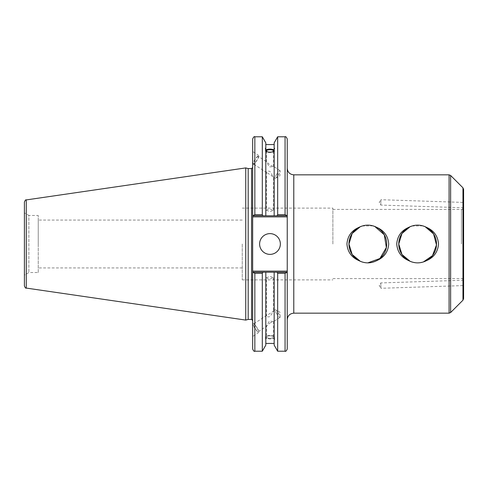 <?xml version="1.0" encoding="UTF-8"?>
<svg xmlns="http://www.w3.org/2000/svg" width="488" height="488" viewBox="0 0 488 488"><rect width="100%" height="100%" fill="white"/><g stroke="black" fill="none" stroke-linecap="round" stroke-linejoin="round"><path stroke-width="0.37" stroke-dasharray="2.44 1.83" d="M463.6 280.216L380.78 282.936L379.255 285.663L380.951 288.286L380.78 282.936L380.951 288.286L463.6 285.578L463.6 280.216L463.6 285.578M463.6 207.784L380.78 205.064L379.255 202.337L380.951 199.714L380.78 205.064L380.951 199.714L463.6 202.422L463.6 207.784L463.6 202.422M360.333 261.318L360.906 261.556M362.578 262.123L367.83 262.867M373.07 225.877L362.133 226.017M360.888 226.456L360.333 226.682M410.134 261.318L410.707 261.556M412.384 262.123L417.63 262.867L423.322 261.989M425.127 226.682L424.554 226.444M422.876 225.877L411.933 226.017M410.689 226.456L410.14 226.682M463.6 244L463.6 280.765L463.6 244M463.6 189.35L463.6 298.65M332.883 244L332.883 208.108L332.883 244M287.243 244L287.243 168.293L287.243 244M287.243 138.964L287.243 216.879L252.662 216.879L252.662 138.964M252.662 216.879L252.662 271.121L287.243 271.121L287.243 349.036M287.243 271.121L287.243 216.879M242.255 244L242.255 279.892L242.255 244M38.235 244L38.235 220.07L38.235 244M266.454 210.273C266.661 209.596 267.839 209.248 269.986 209.23L273.518 210.273L269.986 211.646L266.454 210.273L266.454 172.258C266.771 171.111 267.942 170.831 269.986 171.416L273.274 176.973L266.454 172.258M266.454 277.727C266.661 278.404 267.839 278.752 269.986 278.77L273.518 277.727L269.986 276.354L266.454 277.727L266.454 315.742L273.518 311.094L269.986 316.584C267.942 317.17 266.771 316.889 266.454 315.742M266.454 337.031A3.532 1.208 180 0 1 269.986 335.823A3.532 1.208 180 0 1 273.518 337.031A3.532 1.208 180 0 1 269.986 338.239A3.532 1.208 180 0 1 266.454 337.031L266.692 326.136L258.347 331.633A4.502 0.884 -123.3 0 1 254.821 327.869A4.502 0.884 -123.3 0 1 253.394 324.105A4.502 0.884 -123.3 0 1 256.609 327.381A4.502 0.884 -123.3 0 1 258.347 331.633M269.986 322.995L273.518 321.427L269.382 321.067L266.454 326.069L269.986 322.995M274.561 337.031A4.575 1.568 180 0 1 269.986 338.599A4.575 1.568 180 0 1 265.411 337.031A4.575 1.568 180 0 1 269.986 335.47A4.575 1.568 180 0 1 274.561 337.031L274.561 339.691L274.158 336.781C271.377 335.47 268.595 335.47 265.814 336.781L265.814 338.373C265.289 339.678 265.289 340.105 265.814 339.66L265.814 338.068C268.595 339.172 271.377 339.172 274.158 338.068L274.158 339.66L274.561 339.691M265.411 337.031L265.814 345.132M276.592 313.54A4.502 0.884 -123.3 0 1 275.171 309.782A4.502 0.884 -123.3 0 1 275.555 309.831A4.502 0.884 -123.3 0 1 278.38 313.058A4.502 0.884 -123.3 0 1 280.222 316.925A4.502 0.884 -123.3 0 1 280.118 317.304A4.502 0.884 -123.3 0 1 276.592 313.54M252.747 323.678A5.447 1.067 -123.3 0 1 252.875 323.318A5.447 1.067 -123.3 0 1 256.767 327.283A5.447 1.067 -123.3 0 1 258.866 332.42A5.447 1.067 -123.3 0 1 255.419 329.107A5.447 1.067 -123.3 0 1 252.747 323.678M252.662 323.733L252.662 336.5L252.662 323.733M274.158 338.373L274.158 272.212L287.243 272.212L252.662 272.212L252.662 271.121M277.666 351.214L277.666 273.262L277.062 272.212M274.158 345.132L274.158 339.66M274.158 336.781L274.158 338.068M265.814 336.781L265.814 272.212L274.158 272.212M265.814 338.373L265.814 338.068M266.454 150.969L266.454 161.931L269.382 166.933L273.518 166.573L269.986 165.005L266.692 161.864L258.347 156.367A4.502 0.884 123.3 0 1 256.609 160.619A4.502 0.884 123.3 0 1 253.394 163.895A4.502 0.884 123.3 0 1 254.821 160.131A4.502 0.884 123.3 0 1 258.347 156.367M265.814 150.328A4.575 1.568 0 0 0 265.411 150.969A4.575 1.568 0 0 0 269.986 152.531A4.575 1.568 0 0 0 274.561 150.969L274.561 148.309M274.158 215.787L265.814 215.787L265.814 144.564L265.814 215.787L252.662 215.787L287.243 215.787L274.158 215.787L274.158 142.868M274.561 150.969A4.575 1.568 0 0 0 274.158 150.328M277.062 215.787L277.666 214.738L277.666 136.786M276.592 174.46A4.502 0.884 -56.7 0 0 275.171 178.218A4.502 0.884 -56.7 0 0 275.555 178.169A4.502 0.884 -56.7 0 0 278.38 174.942A4.502 0.884 -56.7 0 0 280.222 171.075A4.502 0.884 -56.7 0 0 280.118 170.696A4.502 0.884 -56.7 0 0 276.592 174.46M252.747 164.322A5.447 1.067 -56.7 0 0 252.875 164.682A5.447 1.067 -56.7 0 0 256.767 160.717A5.447 1.067 -56.7 0 0 258.866 155.581A5.447 1.067 -56.7 0 0 255.419 158.893A5.447 1.067 -56.7 0 0 252.747 164.322M252.662 164.267L252.662 151.5L252.662 164.267M252.662 244L252.662 320.525L252.662 244M252.662 349.036L252.662 272.212L287.243 272.212M248.185 319.433L248.185 168.567M286.932 215.787L285.065 214.738L285.065 136.786M277.666 214.738L285.065 214.738M285.065 351.214L285.065 273.262L286.932 272.212M252.662 272.212L265.814 272.212M252.973 272.212L254.84 273.262L254.84 351.214M262.3 351.214L262.3 273.262L254.84 273.262M262.91 272.212L262.3 273.262M254.84 136.786L254.84 214.738L252.973 215.787M254.84 214.738L262.3 214.738L262.91 215.787M24.4 285.925L24.4 212.872L24.4 275.128L24.4 212.872L28.884 215.458L28.884 272.542L28.884 215.458L38.235 215.458L38.235 272.542L28.884 272.542L24.4 275.128M245.745 320.085L245.745 167.915M287.243 215.787L252.662 215.787M285.065 273.262L277.666 273.262M262.3 214.738L262.3 136.786M259.61 244A10.376 10.376 0 0 0 275.171 252.985A10.376 10.376 0 0 0 275.171 235.015A10.376 10.376 0 0 0 259.61 244M265.814 215.787L265.814 142.868M38.235 272.542L38.235 215.458M461.422 244L461.422 209.413L461.422 244M462.959 300.193L462.959 187.807M450.619 175.466L450.619 312.534M449.082 313.168L449.082 174.832M293.782 174.832L293.782 313.168M251.57 319.433L251.57 168.567M26.267 199.921L26.267 288.079M332.883 209.413L461.422 209.413C461.898 209.993 462.624 209.267 463.6 207.235M332.883 278.587L461.422 278.587C461.898 278.007 462.624 278.733 463.6 280.765M242.255 220.07L38.235 220.07M242.255 267.93L38.235 267.93M242.255 279.892L332.883 279.892M242.255 208.108L332.883 208.108M273.518 277.727L273.518 311.094M273.518 321.427L273.518 337.031M280.222 316.925L279.862 312.082L275.555 309.831M275.171 309.782L273.274 311.027M266.698 315.358L253.394 324.105M280.118 317.304L273.274 321.812M258.866 332.42L252.662 336.5M273.518 210.273L273.518 176.906M273.518 166.573L273.518 150.969M265.411 150.969L265.411 148.309M275.555 178.169L279.862 175.918L280.222 171.075M280.118 170.696L273.274 166.188M275.171 178.218L273.274 176.973M266.698 172.642L253.394 163.895M258.866 155.581L252.662 151.5"/><path stroke-width="0.73" d="M376.834 260.586A18.867 18.867 0 0 0 376.834 227.414C384.147 230.629 388.113 236.155 388.716 244C388.113 251.845 384.147 257.371 376.834 260.586C370.831 263.63 364.829 263.63 358.826 260.586C351.512 257.371 347.548 251.845 346.944 244C347.548 236.155 351.512 230.629 358.826 227.414A18.867 18.867 0 0 0 358.826 260.586M360.333 226.682L352.153 233.508L348.963 244L352.153 254.492L360.333 261.318M360.906 261.556L362.578 262.123M367.83 262.867L379.902 258.5L386.362 247.514L384.276 234.758L374.772 226.456M374.754 226.444L373.07 225.877M362.133 226.017L360.888 226.456M358.826 227.414C364.829 224.37 370.831 224.37 376.834 227.414M426.634 260.586A18.867 18.867 0 0 0 426.634 227.414C433.954 230.629 437.913 236.155 438.517 244C437.913 251.845 433.954 257.371 426.634 260.586C420.632 263.63 414.629 263.63 408.633 260.586C401.313 257.371 397.348 251.845 396.744 244C397.348 236.155 401.313 230.629 408.633 227.414A18.867 18.867 0 0 0 408.633 260.586M410.14 226.682L401.953 233.508L398.763 244L401.953 254.492L410.134 261.318M410.707 261.556L412.384 262.123M423.322 261.989L432.484 255.633L436.479 244.939L433.57 233.904L425.127 226.682M424.554 226.444L422.876 225.877M411.933 226.017L410.689 226.456M408.633 227.414C414.629 224.37 420.632 224.37 426.634 227.414M463.6 244L463.6 189.35L462.959 187.807L462.959 300.193L463.6 298.65L463.6 244M287.243 215.787L287.243 138.964C286.322 136.957 285.596 136.231 285.065 136.786L285.065 214.738L287.243 215.787L287.243 271.121L252.662 271.121L252.662 349.036C253.583 351.043 254.309 351.769 254.84 351.214L254.84 273.262L252.662 272.212M287.243 272.212L285.065 273.262L285.065 351.214C285.614 351.756 286.34 351.031 287.243 349.036L287.243 271.121M286.932 272.212L277.062 272.212L277.666 273.262L277.666 351.214L285.065 351.214M277.062 272.212L274.158 272.212L274.158 345.132L277.666 351.214M266.454 150.969A3.532 1.208 180 0 1 269.986 149.761A3.532 1.208 180 0 1 273.518 150.969A3.532 1.208 180 0 1 269.986 152.177A3.532 1.208 180 0 1 266.454 150.969M274.561 148.309L274.158 149.627L274.158 148.34L274.561 148.309M274.158 151.219C271.377 152.531 268.595 152.531 265.814 151.219M265.814 149.627C265.289 148.321 265.289 147.894 265.814 148.34L265.814 215.787L286.932 215.787M265.411 148.309L265.814 148.34L265.814 142.868L262.3 136.786L262.3 214.738L254.84 214.738L254.84 136.786C254.309 136.231 253.583 136.957 252.662 138.964L252.662 216.879L287.243 216.879M265.814 149.932C268.595 148.828 271.377 148.828 274.158 149.932M274.158 150.328A4.575 1.568 0 0 0 269.986 149.401A4.575 1.568 0 0 0 265.814 150.328M274.158 149.627L274.158 215.787M274.158 148.34L274.158 142.868L277.666 136.786L277.666 214.738L277.062 215.787M252.662 271.121L252.662 216.879M248.185 319.433L248.185 168.567L251.57 168.567L251.57 319.433L248.185 319.433L245.745 320.085L26.267 288.079L26.267 199.921C25.834 199.47 25.211 200.19 24.4 202.075L24.4 285.925C25.211 287.81 25.834 288.53 26.267 288.079M274.158 272.212L252.973 272.212M254.84 273.262L262.3 273.262L262.91 272.212M262.3 273.262L262.3 351.214L254.84 351.214M252.662 215.787L254.84 214.738M24.4 212.872L24.4 202.075M26.267 199.921L245.745 167.915L245.745 320.085M252.973 215.787L265.814 215.787M277.666 273.262L285.065 273.262M285.065 214.738L277.666 214.738M262.91 215.787L262.3 214.738M259.61 244A10.376 10.376 0 0 1 275.171 235.015A10.376 10.376 0 0 1 275.171 252.985A10.376 10.376 0 0 1 259.61 244M265.814 272.212L265.814 345.132L262.3 351.214M450.619 244L450.619 175.466L449.082 174.832L449.082 313.168L450.619 312.534L450.619 244M449.082 313.168L293.782 313.168L293.782 174.832L449.082 174.832M462.959 187.807L450.619 175.466M462.959 300.193L450.619 312.534M293.782 313.168C289.811 313.558 287.633 315.736 287.243 319.707M293.782 174.832C289.811 174.442 287.633 172.264 287.243 168.293M251.57 319.433L252.662 320.525M251.57 168.567L252.662 167.476M254.84 136.786L262.3 136.786M277.666 136.786L285.065 136.786M265.814 144.564L274.158 144.564M265.814 343.436L274.158 343.436M248.185 168.567L245.745 167.915"/></g></svg>
